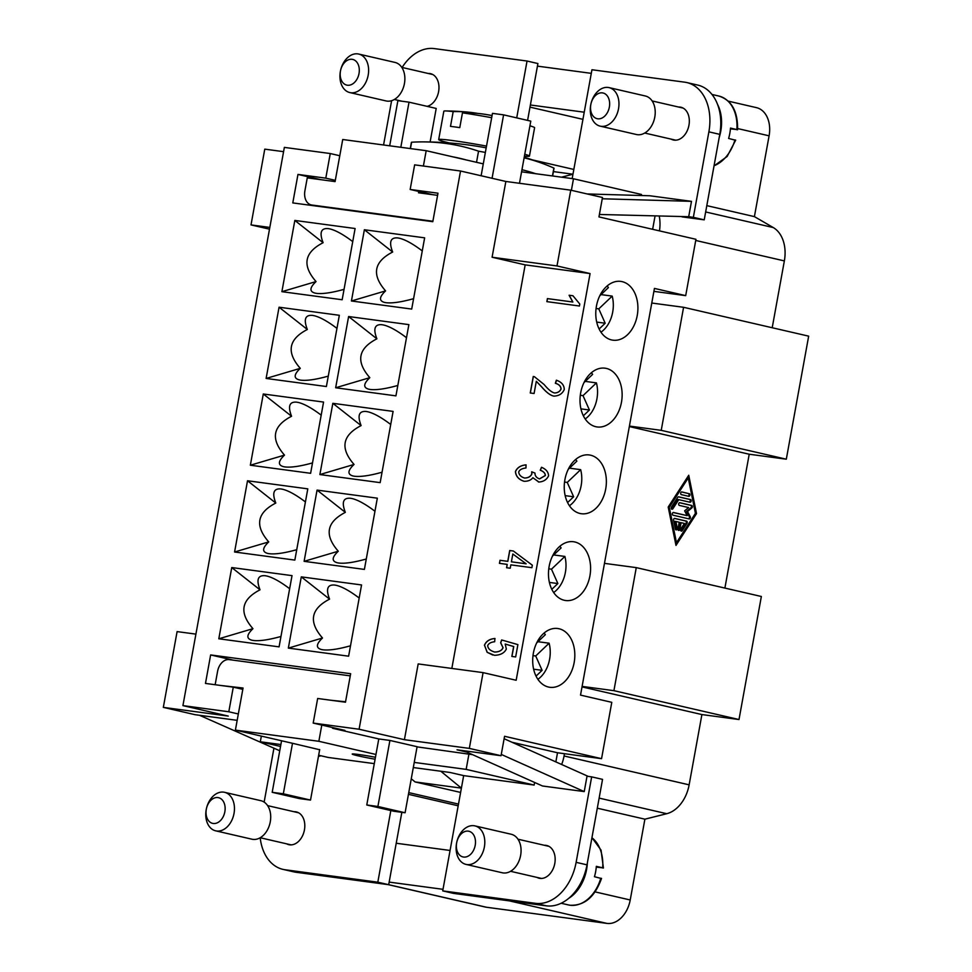 <?xml version="1.0" encoding="UTF-8"?>
<svg xmlns="http://www.w3.org/2000/svg" width="972" height="972" viewBox="0 0 972 972"><rect width="100%" height="100%" fill="white"/><g stroke="black" fill="none" stroke-linecap="round" stroke-linejoin="round"><path stroke-width="1.46" d="M548.463 687.034A29.646 20.886 -82.4 0 1 533.203 654.156A29.646 20.886 -82.4 0 1 557.697 628.507A29.646 20.886 -82.4 0 1 559.058 628.75A29.646 20.886 -82.4 0 1 574.318 661.64A29.646 20.886 -82.4 0 1 549.824 687.289A29.646 20.886 -82.4 0 1 548.463 687.034M564.234 600.259A29.646 20.886 -82.4 0 1 548.973 567.381A29.646 20.886 -82.4 0 1 573.468 541.732A29.646 20.886 -82.4 0 1 574.829 541.975A29.646 20.886 -82.4 0 1 590.089 574.865A29.646 20.886 -82.4 0 1 565.595 600.514A29.646 20.886 -82.4 0 1 564.234 600.259M580.005 513.483A29.646 20.886 -82.4 0 1 564.744 480.605A29.646 20.886 -82.4 0 1 589.239 454.957A29.646 20.886 -82.4 0 1 590.599 455.2A29.646 20.886 -82.4 0 1 605.86 488.09A29.646 20.886 -82.4 0 1 581.353 513.726A29.646 20.886 -82.4 0 1 580.005 513.483M595.775 426.708A29.646 20.886 -82.4 0 1 580.515 393.818A29.646 20.886 -82.4 0 1 605.009 368.181A29.646 20.886 -82.4 0 1 606.37 368.424A29.646 20.886 -82.4 0 1 621.63 401.302A29.646 20.886 -82.4 0 1 597.124 426.951A29.646 20.886 -82.4 0 1 595.775 426.708M611.546 339.933A29.646 20.886 -82.4 0 1 596.286 307.043A29.646 20.886 -82.4 0 1 620.78 281.394A29.646 20.886 -82.4 0 1 622.141 281.649A29.646 20.886 -82.4 0 1 637.401 314.527A29.646 20.886 -82.4 0 1 612.895 340.176A29.646 20.886 -82.4 0 1 611.546 339.933M359.19 598.035C349.969 591.049 342.363 586.821 336.373 585.351L334.769 585.059C327.406 584.379 325.681 589.068 329.569 599.141C310.724 608.885 308.367 621.837 322.51 637.997C316.058 644.157 315.742 648.008 321.562 649.563L322.996 649.818C329.131 650.535 338.305 649.187 350.503 645.785M289.644 588.716C280.422 581.73 272.828 577.502 266.838 576.032L265.222 575.728C257.872 575.047 256.134 579.749 260.022 589.822C241.178 599.554 238.82 612.506 252.963 628.677C246.524 634.825 246.208 638.677 252.015 640.232L253.449 640.487C259.597 641.204 268.758 639.868 280.969 636.466M374.961 511.26C365.739 504.274 358.133 500.045 352.143 498.575L350.54 498.272C343.177 497.603 341.451 502.293 345.339 512.365C326.495 522.11 324.138 535.062 338.28 551.221C331.829 557.369 331.513 561.221 337.333 562.776L338.766 563.043C344.902 563.76 354.075 562.411 366.274 559.009M390.72 424.485C381.51 417.498 373.904 413.27 367.914 411.8L366.31 411.496C358.947 410.816 357.222 415.518 361.11 425.59C342.266 435.322 339.908 448.274 354.051 464.446C347.599 470.594 347.283 474.445 353.103 476.001L354.537 476.256C360.673 476.973 369.846 475.636 382.045 472.234M406.49 337.709C397.281 330.711 389.675 326.483 383.685 325.025L382.081 324.721C374.718 324.041 372.993 328.743 376.881 338.815C358.036 348.547 355.679 361.499 369.822 377.671C363.37 383.818 363.054 387.67 368.874 389.225L370.308 389.48C376.443 390.197 385.617 388.861 397.815 385.459M422.261 250.922C413.051 243.936 405.446 239.707 399.456 238.237L397.852 237.946C390.489 237.265 388.764 241.955 392.652 252.027C373.807 261.772 371.45 274.724 385.58 290.883C379.141 297.043 378.825 300.895 384.645 302.45L386.078 302.705C392.214 303.422 401.387 302.073 413.586 298.683M305.415 501.941C296.193 494.942 288.587 490.714 282.609 489.256L280.993 488.952C273.642 488.272 271.905 492.974 275.793 503.046C256.948 512.779 254.591 525.731 268.734 541.902C262.294 548.05 261.978 551.902 267.786 553.457L269.22 553.712C275.368 554.429 284.529 553.092 296.739 549.69M321.185 415.153C311.963 408.167 304.358 403.939 298.368 402.469L296.764 402.177C289.413 401.497 287.676 406.187 291.564 416.259C272.719 426.003 270.362 438.955 284.504 455.115C278.053 461.275 277.749 465.126 283.557 466.682L284.99 466.937C291.138 467.654 300.299 466.305 312.51 462.915M336.956 328.378C327.734 321.392 320.128 317.164 314.138 315.693L312.534 315.402C305.184 314.721 303.446 319.411 307.334 329.484C288.49 339.228 286.132 352.18 300.275 368.339C293.823 374.487 293.508 378.351 299.327 379.894L300.761 380.161C306.909 380.878 316.07 379.53 328.281 376.128M352.727 241.603C343.505 234.617 335.899 230.388 329.909 228.918L328.305 228.614C320.954 227.946 319.217 232.636 323.105 242.708C304.26 252.441 301.903 265.392 316.046 281.564C309.594 287.712 309.278 291.564 315.098 293.119L316.532 293.374C322.668 294.091 331.841 292.754 344.052 289.352M544.393 845.3A16.803 11.907 103 0 1 545.972 845.361A16.803 11.907 103 0 1 546.75 845.506A16.803 11.907 103 0 1 554.684 864.011A16.803 11.907 103 0 1 539.97 878.384A16.803 11.907 103 0 1 539.193 878.251A16.803 11.907 103 0 1 536.981 877.4M294.042 811.729A16.803 11.907 103 0 1 295.622 811.79A16.803 11.907 103 0 1 296.399 811.936A16.803 11.907 103 0 1 304.333 830.44A16.803 11.907 103 0 1 289.62 844.814A16.803 11.907 103 0 1 288.842 844.68A16.803 11.907 103 0 1 286.631 843.83M375.095 759.229A21.348 0.996 10.3 0 1 358.182 755.864A21.348 0.996 10.3 0 1 352.204 754.065A21.348 0.996 10.3 0 1 375.447 757.273M456.548 843.271A19.768 13.997 -77 0 0 466.013 864.4A19.768 13.997 -77 0 0 484.372 847.001A19.768 13.997 -77 0 0 474.907 825.884A19.768 13.997 -77 0 0 456.548 843.271M456.658 842.858A13.183 9.331 -77 0 0 463.571 857.049A13.183 9.331 -77 0 0 475.199 845.336A13.183 9.331 -77 0 0 468.285 831.145A13.183 9.331 -77 0 0 456.658 842.858M466.013 864.4L502.269 872.771A19.768 13.997 -77 0 0 520.628 855.372A19.768 13.997 -77 0 0 511.163 834.243L474.907 825.884M600.732 878.348L594.451 876.708A36.243 25.673 -77 0 0 595.666 871.568A36.243 25.673 -77 0 0 596.334 866.356L602.676 867.814L596.273 867.133M568.814 898.274A36.243 25.673 -77 0 0 586.602 869.478A36.243 25.673 -77 0 0 587.355 862.966M206.198 809.712A19.768 13.997 103 0 1 224.556 792.314A19.768 13.997 103 0 1 234.021 813.443A19.768 13.997 103 0 1 215.663 830.829A19.768 13.997 103 0 1 206.198 809.712M206.307 809.287A13.183 9.331 103 0 1 217.935 797.575A13.183 9.331 103 0 1 224.848 811.766A13.183 9.331 103 0 1 213.22 823.478A13.183 9.331 103 0 1 206.307 809.287M224.556 792.314L260.812 800.673A19.768 13.997 103 0 1 270.277 821.802A19.768 13.997 103 0 1 251.918 839.201L215.663 830.829M671.154 139.142A16.803 11.907 -77 0 0 673.353 139.98A16.803 11.907 -77 0 0 674.131 140.126A16.803 11.907 -77 0 0 688.856 125.74A16.803 11.907 -77 0 0 680.91 107.236A16.803 11.907 -77 0 0 680.133 107.102A16.803 11.907 -77 0 0 678.553 107.029M427.158 106.361A16.803 11.907 -77 0 0 438.858 89.861A16.803 11.907 -77 0 0 430.56 73.678A16.803 11.907 -77 0 0 429.794 73.532A16.803 11.907 -77 0 0 428.202 73.471M618.532 108.743A19.768 13.997 103 0 1 600.174 126.141A19.768 13.997 103 0 1 590.721 105.012A19.768 13.997 103 0 1 609.08 87.626A19.768 13.997 103 0 1 618.532 108.743M609.359 107.078A13.183 9.331 103 0 1 597.744 118.791A13.183 9.331 103 0 1 590.818 104.587A13.183 9.331 103 0 1 602.446 92.887A13.183 9.331 103 0 1 609.359 107.078M609.067 87.614L645.323 95.985A19.768 13.997 103 0 1 654.788 117.114A19.768 13.997 103 0 1 636.429 134.513L600.174 126.141M734.893 140.077L728.611 138.449A36.243 25.673 -77 0 0 729.826 133.31A36.243 25.673 -77 0 0 730.494 128.085L736.849 129.555L730.434 128.875M717.482 104.271A36.243 25.673 103 0 1 720.762 131.22A36.243 25.673 103 0 1 719.171 137.611M711.966 94.454L718.818 96.034A36.243 25.673 103 0 1 736.849 129.555L736.776 129.726M368.181 75.184A19.768 13.997 -77 0 0 358.717 54.055A19.768 13.997 -77 0 0 340.37 71.454A19.768 13.997 -77 0 0 349.835 92.571A19.768 13.997 -77 0 0 368.181 75.184M359.02 73.508A13.183 9.331 -77 0 0 352.095 59.316A13.183 9.331 -77 0 0 340.467 71.029A13.183 9.331 -77 0 0 347.393 85.22A13.183 9.331 -77 0 0 359.02 73.508M349.835 92.571L386.091 100.942A19.768 13.997 -77 0 0 404.437 83.543A19.768 13.997 -77 0 0 394.972 62.415L358.717 54.055M410.269 148.558L411.387 142.422A72.487 3.39 10.3 0 1 411.618 142.216A341.998 242.247 103 0 1 422.613 141.888A341.998 242.247 103 0 1 445.674 143.431A341.998 242.247 103 0 1 478.552 151.182L476.523 162.312M449.307 142.945A46.121 2.163 10.3 0 1 438.688 139.591A46.121 2.163 10.3 0 1 452.345 140.527A46.121 2.163 10.3 0 1 486.51 146.092M492.063 115.559A263.57 263.57 0 0 0 487.081 114.66A263.485 185.579 97.6 0 0 462.465 112.837L459.78 127.624A46.121 2.163 -169.7 0 0 454.811 126.919A46.121 2.163 -169.7 0 0 450.498 126.372L453.183 111.598A263.485 185.579 -82.4 0 1 468.674 112.193A263.485 185.579 -82.4 0 1 477.884 113.432M438.688 139.591L443.84 111.209A46.121 2.163 10.3 0 1 445.553 110.942A46.121 2.163 10.3 0 1 453.183 111.598M535.657 173.696A341.998 240.874 97.6 0 0 521.952 169.723M466.001 159.882A341.998 242.247 -77 0 0 452.588 156.784M534.406 376.699L544.089 384.499C548.22 389.48 551.695 392.299 554.502 392.967C557.661 392.87 559.811 391.558 560.978 389.019C560.82 386.212 558.949 384.292 555.352 383.284L556.349 380.198C561.561 381.984 564.197 385.106 564.258 389.529C562.375 393.782 558.9 395.969 553.833 396.102C550.444 395.495 546.385 392.445 541.671 386.929L536.313 381.291L534.09 393.49L530.262 392.98L533.251 376.492L534.369 376.686M536.313 381.291L541.756 386.953C546.483 392.469 550.541 395.519 553.931 396.126M556.592 380.246L555.449 383.296C559.046 384.317 560.917 386.224 561.063 389.043C559.908 391.57 557.746 392.895 554.599 392.992L554.599 392.992M533.349 376.516L530.348 392.992M526.144 563.809L512.827 554.016L511.406 561.828L526.144 563.809L512.827 554.016M511.406 561.828L526.046 563.784M499.973 560.297L507.748 561.33L509.705 550.517L513.374 551.015L532.328 565.194L531.878 567.684L510.847 564.866L510.239 568.219L506.582 567.733L507.19 564.38L499.426 563.335L500.07 560.309L499.511 563.347M507.19 564.38L506.679 567.745M513.386 551.027L509.802 550.541L507.834 561.354L500.07 560.309M495.003 638.507C489.73 638.956 486.231 641.216 484.506 645.274L487.251 652.334L492.804 655.019M484.408 645.262C486.134 641.192 489.633 638.932 494.918 638.495L494.675 641.751C490.945 642.115 488.612 643.428 487.677 645.7C488.005 648.688 490.338 650.79 494.663 652.018C498.928 652.005 501.71 650.572 502.998 647.717L500.653 642.759L501.661 639.965L517.894 644.618L515.658 656.951L511.843 656.44L513.653 646.526L505.185 644.047L506.351 649.017C504.395 653.05 500.434 655.14 494.444 655.31L487.154 652.321L484.506 645.274M505.185 644.047L513.738 646.55L511.94 656.452M501.759 639.989L500.738 642.784L503.083 647.741C501.795 650.584 499.013 652.018 494.748 652.03L494.068 651.908M494.116 651.92L494.748 652.03M526.095 464.895C520.81 465.369 517.286 467.593 515.512 471.578C515.938 476.353 518.817 479.597 524.127 481.298M538.828 482.027L532.875 477.726C530.967 480.18 528.015 481.371 524.042 481.286C518.72 479.573 515.853 476.329 515.415 471.566C517.189 467.581 520.725 465.345 526.01 464.871L525.974 467.982C521.976 468.443 519.558 469.78 518.708 472.003C519.024 474.907 520.98 476.912 524.552 478.03C528.136 477.932 530.53 476.596 531.745 473.996L531.696 471.797L534.977 473.085C534.928 475.818 536.423 477.762 539.472 478.892L545.292 475.49C545.207 473.23 543.518 471.469 540.238 470.217L541.513 467.277C546.082 469.209 548.439 472.076 548.56 475.867C546.701 479.694 543.457 481.748 538.828 482.027L538.427 481.954M532.875 477.726L538.925 482.051M541.598 467.301L540.335 470.241C543.615 471.481 545.292 473.243 545.377 475.515L539.569 478.917M531.781 471.821L531.842 474.02C530.615 476.62 528.221 477.957 524.649 478.042L524.649 478.042M579.433 306.01L546.859 301.636L547.406 298.598L572.787 302L569.094 295.245L572.958 295.755L579.786 304.029L579.433 306.01M572.958 295.767L569.191 295.257L572.873 302.025L547.503 298.623L546.944 301.648M451.834 668.432L525.172 264.87L590.077 273.569L516.168 680.266L483.084 672.624L469.318 748.391L501.042 755.718L504.565 736.29L601.559 758.67L611.789 702.331L580.527 695.114L654.435 288.417L685.697 295.634L695.94 239.294L598.959 216.914L602.482 197.486L570.758 190.172L556.992 265.939L590.077 273.569M678.298 530.335A1.373 0.972 97.6 0 0 678.942 529.303L680.169 522.559L681.093 522.681L679.865 529.436A1.373 0.972 -82.4 0 1 677.982 528.999L679.209 522.243L675.904 521.49L677.253 528.124A1.373 0.972 -82.4 0 1 675.37 529.096L673.584 520.251A1.373 0.972 -82.4 0 1 674.762 518.416L686.524 521.126A1.373 0.972 -82.4 0 1 686.973 523.337L682.235 530.676A1.373 0.972 -82.4 0 1 680.837 528.95L684.397 523.446L681.093 522.681M680.91 530.943A1.373 0.972 97.6 0 0 681.311 530.554L686.05 523.215A1.373 0.972 97.6 0 0 685.588 521.004L674.422 518.416M675.698 529.74A1.373 0.972 97.6 0 0 676.33 528.003L674.981 521.369L675.904 521.49M688.176 496.206A1.373 0.972 97.6 0 0 688.322 493.509L681.506 491.941M689.245 493.642A1.373 0.972 -82.4 0 1 688.759 496.34L681.36 494.627A1.373 0.972 -82.4 0 1 681.846 491.929L688.322 493.509M688.249 477.945L687.313 477.823L668.359 507.19L675.552 542.583L676.476 542.704L695.43 513.337L688.249 477.945L669.295 507.311L668.359 507.19M669.295 507.311L676.476 542.704M668.201 507.056L688.735 475.247L696.523 513.593L675.99 545.401L668.201 507.056M675.747 544.223L695.588 513.471L688.054 476.304M696.523 513.593L695.588 513.471M677.751 497.312A1.373 0.972 -82.4 0 1 678.687 496.826L690.448 499.535A1.373 0.972 -82.4 0 1 689.95 502.232L678.748 499.644L672.818 508.83A1.373 0.972 -82.4 0 1 671.433 507.105L677.751 497.312M671.506 509.097A1.373 0.972 97.6 0 0 671.895 508.696L677.812 499.523L678.748 499.644M689.379 502.099A1.373 0.972 97.6 0 0 689.513 499.414L678.347 496.838M688.626 507.554L679.392 505.428A1.373 0.972 -82.4 0 1 679.89 502.731L691.639 505.44A1.373 0.972 -82.4 0 1 691.833 507.943L687.508 511.515L690.242 516.703A1.373 0.972 -82.4 0 1 689.184 518.927L673.074 515.209A1.373 0.972 -82.4 0 1 673.572 512.511L687.155 515.646L684.628 510.847L688.626 507.554M687.155 515.646L673.219 512.523M688.613 518.793A1.373 0.972 97.6 0 0 689.306 516.582L686.584 511.394L690.898 507.821A1.373 0.972 97.6 0 0 690.715 505.319L679.537 502.731M687.508 511.515L686.584 511.394M724.893 588.072L749.218 454.228L629.321 426.562M772.205 327.746L784.355 260.909A32.951 23.34 -77 0 0 773.262 227.557L754.406 216.622L769.095 135.825A26.353 18.675 -77 0 0 756.471 107.649L728.235 101.137M786.312 459.197L808.668 336.154L683.583 307.298L661.227 430.341L786.312 459.197L749.218 454.228M388.18 884.629L485.21 907.022A26.353 18.675 -77 0 0 486.425 907.241L606.965 923.4A26.353 18.675 -77 0 0 630.221 899.987L644.898 819.177L666.731 813.71A32.951 23.34 -77 0 0 689.136 784.841L701.906 714.566L738.999 719.535L761.355 596.492L636.271 567.624L604.463 563.359M661.227 430.341L629.419 426.076M651.775 303.033L683.583 307.298M582.107 686.402L613.915 690.667L738.999 719.535M701.906 714.566L582.021 686.9M613.915 690.667L636.271 567.624M601.559 758.67L564.465 753.701L564.052 755.973A32.951 23.34 103 0 1 561.646 764.502M655.043 216.076L652.637 229.307M659.259 216.197A32.951 23.34 103 0 1 659.466 230.874M527.589 120.382L537.443 66.132L591.292 73.35M530.384 104.988L584.233 112.205M564.465 753.701L557.515 752.765L555.85 761.902M450.06 850.464L396.224 843.246L388.691 884.69L295.962 872.261A46.121 32.671 103 0 1 293.836 871.872L282.961 869.369A46.121 32.671 103 0 1 260.192 837.743L291.199 844.887M443.001 889.319L389.165 882.102M408.75 792.605L458.492 804.087M408.447 794.331L458.177 805.8M529.995 107.139L582.933 119.349M532.364 159.87L573.832 169.444M597.306 808.194L644.898 819.177M706.802 205.639L754.406 216.622M401.837 812.325L396.224 843.246M442.722 890.887L453.596 893.402L546.313 905.831A46.121 32.671 -77 0 0 587.003 864.849L602.543 779.362L591.669 776.859L576.129 862.334A46.121 32.671 103 0 1 535.438 903.316L442.722 890.887L463.668 775.62L450.072 772.473L413.307 767.552M653.901 291.369L685.697 295.634M587.161 193.95L649.77 195.761L691.493 201.35L688.698 216.707L693.352 217.339L708.88 131.852A46.121 32.671 -77 0 0 686.803 82.559L697.677 85.062A46.121 32.671 103 0 1 719.766 134.355L704.226 219.842L681.955 216.853M537.443 66.132L537.917 63.544L527.043 61.029L434.314 48.6A46.121 32.671 -77 0 0 402.129 67.445M462.465 112.837A46.121 2.163 10.3 0 1 491.674 117.709M529.922 125.874A46.121 2.163 10.3 0 1 533.106 126.858A46.121 2.163 10.3 0 1 534.6 127.709L529.448 156.091A46.121 2.163 10.3 0 1 524.418 156.164M524.115 157.829A341.998 240.874 -82.4 0 1 543.433 163.794A341.998 240.874 -82.4 0 1 553.894 168.083L552.461 175.944M410.451 148.582L411.618 142.216M553.42 171.594L572.958 174.219L561.549 177.171M553.894 168.083A72.487 3.39 10.3 0 1 554.016 168.338L552.618 175.968M316.179 206.052L311.222 204.91A13.183 9.331 -77 0 1 304.904 190.816L307.261 177.864L335.085 181.594L342.727 139.506L426.186 150.696L483.278 163.867L492.464 113.359L503.593 114.854L530.785 121.123L519.485 183.295M521.575 171.813L573.492 178.775L641.471 194.461L641.277 195.518M478.552 151.182A72.487 3.39 10.3 0 1 485.368 152.422M430.11 141.973L436.209 108.439L409.018 102.169L400.816 147.294M389.687 145.8L397.888 100.675L409.018 102.169M524.759 154.256A46.121 2.163 10.3 0 1 529.448 156.091M492.063 178.289L503.593 114.854M481.128 175.762L483.278 163.867M437.594 195.348L418.531 192.784L418.774 191.448M423.391 166.03L426.186 150.696M516.715 117.879L527.043 61.029M391.607 100.687L383.563 144.974M691.493 201.35L602.251 198.774M599.396 214.472L688.698 216.707M686.803 82.559A46.121 32.671 -77 0 0 684.665 82.17L591.948 69.741L572.168 178.593M311.222 204.91A13.183 9.331 -77 0 0 311.83 205.019L432.37 221.179A13.183 9.331 -77 0 0 432.892 221.227M571.39 190.318L573.492 178.775M704.226 219.842L693.352 217.339M591.936 837.767A36.243 25.673 -77 0 1 602.676 867.814L602.616 867.984M393.964 811.268L366.772 804.986L377.901 806.481L405.093 812.762L393.964 811.268M321.793 725.063L318.852 741.296L375.957 754.479L366.772 804.986M375.957 754.479L378.776 738.939L389.906 740.433L377.901 806.481M389.906 740.433L417.097 746.703L405.093 812.762M319.667 749.74L292.499 743.288L283.326 793.796L310.518 800.078L299.388 798.583L272.196 792.314L283.326 793.796M319.691 749.57L310.518 800.078M281.564 740.761L272.196 792.314M378.776 738.939L332.546 728.271L332.679 727.578M345.558 701.76L331.16 700.277M292.499 743.288L235.394 730.118L318.852 741.296M219.891 685.369L243.049 688.018L235.394 730.118M279.742 750.761L199.503 715.283M318.609 755.536L319.995 756.155L318.537 755.961M264.141 802.119L273.861 748.598M390.829 810.539L377.816 882.187L285.088 869.758A46.121 32.671 103 0 1 282.961 869.369M374.293 763.628L328.293 757.467L318.658 755.244M463.753 750.712L542.51 785.996L584.233 791.585L501.273 754.43M591.669 776.859L587.015 776.239L584.233 791.585M504.128 738.732L588.194 776.385M534.612 782.46L534.138 785.06L463.668 775.62M239.501 688.589L242.866 689.051M215.237 684.288L217.582 671.336A13.183 9.331 103 0 1 229.21 659.624L349.75 675.795A13.183 9.331 103 0 1 350.26 675.88M472.538 754.661L417.061 746.873M411.265 778.803L415.068 781.925L461.396 788.134L440.802 771.233M415.068 781.925L460.607 792.435M414.242 762.413L466.159 769.374L534.138 785.06M468.978 753.835L466.159 769.374M280.531 746.447L260.314 741.782L280.884 744.54M261.346 736.096L260.314 741.782M486.425 907.241L377.816 882.187M238.334 713.97L228.809 711.771L182.918 705.611L228.238 716.072L163.332 707.373L195.056 714.687L237.18 720.337M557.515 752.765L511.989 742.256M466.754 752.061L456.998 749.813L501.042 755.718M163.332 707.373L177.098 631.606L195.907 634.121M269.815 227.436L251.007 224.909L269.499 229.173M251.007 224.909L264.773 149.141L283.581 151.668M469.318 748.391L404.413 739.692L359.093 729.231L313.191 723.083L344.914 730.397L337.466 729.401M601.036 294.601L612.202 296.108L598.788 308.865L605.192 323.226L596.699 322.084M598.788 308.865L596.079 308.501M599.76 295.816L608.411 287.591A27.678 19.489 97.6 0 0 607.16 285.95M605.192 323.226L599.117 329.01M585.265 381.376L596.431 382.883L583.018 395.64L589.421 410.002L580.928 408.86M583.018 395.64L580.308 395.276M583.99 382.591L592.641 374.366A27.678 19.489 97.6 0 0 591.389 372.738M589.421 410.002L583.346 415.785M569.495 468.164L580.661 469.658L567.247 482.416L573.65 496.777L565.157 495.635M567.247 482.416L564.538 482.051M568.219 469.367L576.87 461.153A27.678 19.489 97.6 0 0 575.618 459.513M573.65 496.777L567.575 502.56M553.724 554.939L564.89 556.434L551.476 569.191L557.879 583.552L549.387 582.422M551.476 569.191L548.767 568.827M552.448 556.142L561.099 547.929A27.678 19.489 97.6 0 0 559.848 546.288M557.879 583.552L551.804 589.336M600.963 332.193A27.678 19.489 97.6 0 0 612.202 296.108M585.193 418.968A27.678 19.489 97.6 0 0 596.431 382.883M569.422 505.744A27.678 19.489 97.6 0 0 580.661 469.658M553.651 592.519A27.678 19.489 97.6 0 0 564.89 556.434M537.953 641.714L549.119 643.209L535.706 655.979L542.109 670.328L533.616 669.198M535.706 655.979L532.996 655.614M536.69 642.917L545.328 634.704A27.678 19.489 97.6 0 0 544.077 633.064M542.109 670.328L536.034 676.111M537.88 679.307A27.678 19.489 97.6 0 0 549.119 643.209M281.892 291.673L294.832 220.437L355.108 228.517L342.156 299.753L281.892 291.673L316.046 281.564M294.832 220.437L323.105 242.708M266.121 378.448L279.061 307.213L339.337 315.293L326.385 386.528L266.121 378.448L300.275 368.339M279.061 307.213L307.334 329.484M250.351 465.224L263.291 393.988L323.567 402.068L310.615 473.303L250.351 465.224L284.504 455.115M263.291 393.988L291.564 416.259M234.58 551.999L247.52 480.763L307.796 488.855L294.844 560.091L234.58 551.999L268.734 541.902M247.52 480.763L275.793 503.046M351.427 300.992L364.378 229.757L424.643 237.836L411.703 309.072L351.427 300.992L385.58 290.883M364.378 229.757L392.652 252.027M335.656 387.767L348.608 316.532L408.872 324.624L395.932 395.859L335.656 387.767L369.822 377.671M348.608 316.532L376.881 338.815M319.885 474.555L332.837 403.319L393.101 411.399L380.161 482.634L319.885 474.555L354.051 464.446M332.837 403.319L361.11 425.59M304.115 561.33L317.066 490.095L377.33 498.174L364.391 569.41L304.115 561.33L338.28 551.221M317.066 490.095L345.339 512.365M218.809 638.786L231.749 567.551L292.025 575.631L279.073 646.866L218.809 638.786L252.963 628.677M231.749 567.551L260.022 589.822M288.344 648.105L301.296 576.87L361.56 584.95L348.62 656.185L288.344 648.105L322.51 637.997M301.296 576.87L329.569 599.141M556.992 265.939L492.087 257.24L525.172 264.87M359.093 729.231L460.534 171.011L414.643 164.851L410.16 189.467L437.983 193.197L432.807 221.689L292.791 202.917L297.967 174.425L325.79 178.155L330.261 153.54L284.359 147.392L182.918 705.611M460.534 171.011L505.853 181.46L492.087 257.24M483.084 672.624L418.179 663.925L404.413 739.692M505.853 181.46L570.758 190.172M330.261 153.54L339.775 155.739M228.809 711.771L233.28 687.155L205.469 683.425L210.645 654.934L350.661 673.705L345.473 702.209L317.662 698.479L313.191 723.083M410.16 189.467L432.953 194.716M297.967 174.425L320.76 179.674M325.79 178.155L335.304 180.342M210.645 654.934L233.438 660.195M233.28 687.155L242.806 689.355M601.534 878.396C594.949 896.852 584.488 905.807 570.163 905.248L568.365 904.92A36.243 25.673 -77 0 0 570.042 905.236A36.243 25.673 -77 0 0 600.793 878.178M734.966 139.919A36.243 25.673 103 0 1 714.056 165.726M679.865 529.436L678.942 529.303M682.235 530.676L681.311 530.554M686.973 523.337L686.05 523.215M686.524 521.126L685.588 521.004M677.253 528.124L676.33 528.003M672.818 508.83L671.895 508.696M690.448 499.535L689.513 499.414M690.242 516.703L689.306 516.582M691.833 507.943L690.898 507.821M691.639 505.44L690.715 505.319M564.052 755.973L689.136 784.841M695.733 240.461L784.355 260.909M509.328 900.874L606.965 923.4M595.143 891.895L630.221 899.987M599.141 798.109L666.731 813.71M705.66 211.957L773.262 227.557M737.651 128.559L769.095 135.825M311.83 205.019L316.483 206.088M719.766 134.355L708.88 131.852M295.962 872.261L285.088 869.758M587.003 864.849L576.129 862.334M546.313 905.831L535.438 903.316M541.55 878.457L510.555 871.301M568.365 904.92L561.148 903.255M298.611 812.786L267.616 805.63M675.722 140.187L644.715 133.043M718.818 96.034C731.697 100.189 737.942 111.44 737.578 129.774M714.019 165.945L727.117 156.504L735.695 140.138M432.771 74.528L401.776 67.372M486.194 147.853A346.348 346.348 0 0 0 422.613 141.888M468.674 112.193A263.57 263.57 0 0 0 445.553 110.942M533.106 126.858A263.57 263.57 0 0 0 529.947 125.728M543.433 163.794A346.348 346.348 0 0 0 524.212 157.245M401.958 101.222L394.365 99.472M652.127 100.942L683.122 108.086M591.948 837.645L601.036 850.111L603.418 868.032M548.961 846.345L517.967 839.201"/></g></svg>
